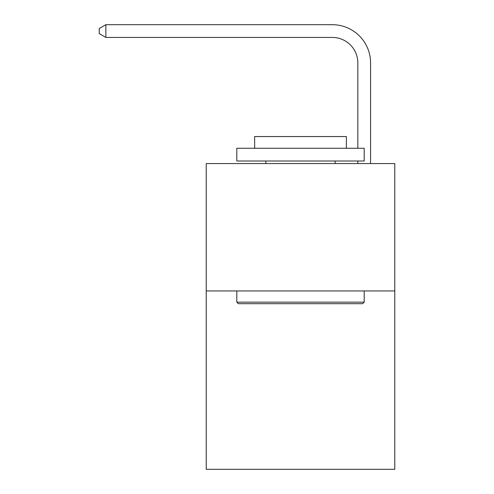 <?xml version="1.0" encoding="UTF-8"?>
<svg xmlns="http://www.w3.org/2000/svg" width="494" height="494" viewBox="0 0 494 494"><rect width="100%" height="100%" fill="white"/><g stroke="black" fill="none" stroke-linecap="round" stroke-linejoin="round"><path stroke-width="0.74" d="M394.774 290.947L394.774 469.3L206.233 469.3L206.233 163.557L394.774 163.557L394.774 290.947L206.233 290.947M357.829 148.268L357.829 62.917A25.478 25.478 175.7 0 0 332.351 37.439L105.852 37.439L99.226 33.617L99.226 28.522L105.852 24.7L332.351 24.7A38.217 38.217 -4.3 0 1 370.568 62.917L370.568 163.557M357.829 62.917A25.478 25.478 175.7 0 0 332.351 37.439A25.478 25.478 175.7 0 1 357.829 62.917A25.478 25.478 175.7 0 0 332.351 37.439A25.478 25.478 175.7 0 1 357.829 62.917A25.478 25.478 175.7 0 0 332.351 37.439A25.478 25.478 175.7 0 1 357.829 62.917A25.478 25.478 175.7 0 0 332.351 37.439A25.478 25.478 175.7 0 1 357.829 62.917A25.478 25.478 175.7 0 0 332.351 37.439A25.478 25.478 175.7 0 1 357.829 62.917A25.478 25.478 175.7 0 0 332.351 37.439A25.478 25.478 175.7 0 1 357.829 62.917A25.478 25.478 175.7 0 0 332.351 37.439A25.478 25.478 175.7 0 1 357.829 62.917A25.478 25.478 175.7 0 0 332.351 37.439A25.478 25.478 175.7 0 1 357.829 62.917M105.852 37.439L105.852 24.7L332.351 24.7M238.336 303.693L236.811 302.161L364.202 302.161L362.67 303.693L238.336 303.693M364.202 148.268L364.202 161.007L236.811 161.007L236.811 148.268L364.202 148.268M254.645 148.268L254.645 136.548L346.368 136.548L346.368 148.268M364.202 290.947L364.202 302.161M236.811 290.947L236.811 302.161M335.154 161.007L335.154 163.557M265.852 161.007L265.852 163.557M357.829 163.557L357.829 161.007"/></g></svg>
